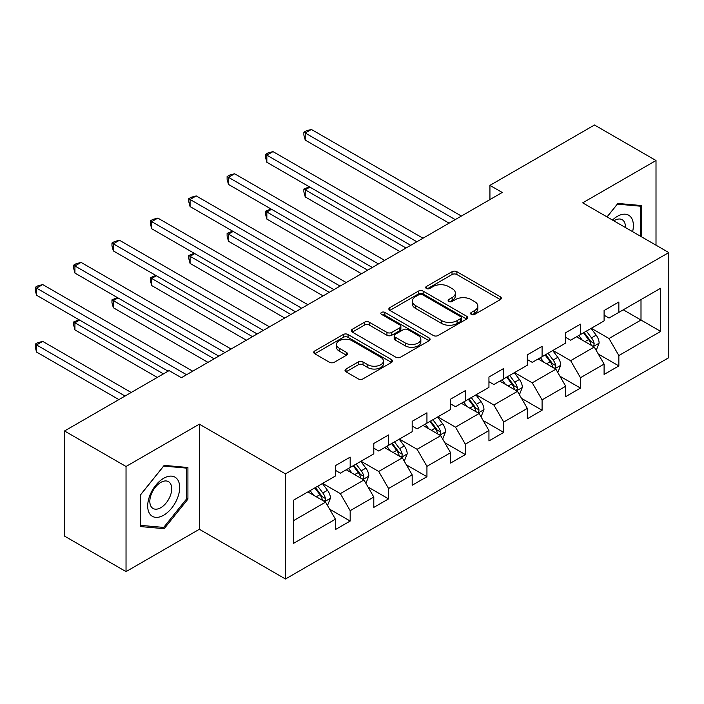 <?xml version="1.0" encoding="UTF-8"?>
<svg xmlns="http://www.w3.org/2000/svg" width="704" height="704" viewBox="0 0 704 704"><rect width="100%" height="100%" fill="white"/><g stroke="black" fill="none" stroke-linecap="round" stroke-linejoin="round"><path stroke-width="1.06" d="M471.302 314.398A2.394 1.382 0 0 0 474.681 314.398L500.342 299.587A3.414 1.971 0 0 0 501.345 298.188A3.414 1.971 0 0 0 500.342 296.798L456.87 271.7A3.414 1.971 0 0 0 452.038 271.7L426.378 286.51A2.394 1.382 0 0 0 425.682 287.487A2.394 1.382 0 0 0 426.378 288.464A2.394 1.382 0 0 0 429.757 288.464L433.083 286.546A10.93 6.31 0 0 1 448.536 286.546L452.162 288.64A10.93 6.31 0 0 1 455.365 293.102A10.93 6.31 0 0 1 452.162 297.563L448.844 299.482A2.394 1.382 0 0 0 448.14 300.458A2.394 1.382 0 0 0 448.844 301.426A2.394 1.382 0 0 0 452.223 301.426L455.541 299.517A10.93 6.31 0 0 1 470.994 299.517L474.619 301.602A10.93 6.31 0 0 1 477.822 306.064A10.93 6.31 0 0 1 474.619 310.526L471.302 312.444A2.394 1.382 0 0 0 470.598 313.421A2.394 1.382 0 0 0 471.302 314.398L471.302 312.444M346.016 369.019A3.414 1.971 0 0 0 345.022 370.41A3.414 1.971 0 0 0 346.016 371.809L358.213 378.849A3.414 1.971 0 0 0 363.044 378.849L391.547 362.393A3.414 1.971 0 0 0 392.542 361.002A3.414 1.971 0 0 0 391.547 359.612L348.075 334.514A3.414 1.971 0 0 0 343.244 334.514L314.741 350.962A3.414 1.971 0 0 0 313.746 352.361A3.414 1.971 0 0 0 314.741 353.751L329.481 362.261A3.414 1.971 0 0 0 334.303 362.261L346.5 355.212A3.414 1.971 0 0 0 347.503 353.822A3.414 1.971 0 0 0 346.5 352.431L339.196 348.207A9.134 5.271 0 0 1 336.521 344.476A9.134 5.271 0 0 1 342.162 339.61A9.134 5.271 0 0 1 352.114 340.754L380.732 357.271A9.134 5.271 0 0 1 383.416 361.002A9.134 5.271 0 0 1 377.775 365.878A9.134 5.271 0 0 1 367.814 364.734L363.044 361.979A3.414 1.971 0 0 0 358.213 361.979L346.016 369.019L346.016 371.809M199.355 424.16L126.034 466.488L64.53 430.98L64.53 536.096L126.034 571.613L199.355 529.276L285.472 578.996L285.472 473.88L199.355 424.16L199.355 529.276M656.005 245.177L656.005 160.521L582.683 202.849L668.8 252.569L285.472 473.88M656.005 160.521L594.493 125.004L489.931 185.372L489.931 199.584M64.53 430.98L169.092 370.612L181.394 377.714L502.234 192.474L489.931 185.372M433.321 335.482A3.414 1.971 0 0 0 438.152 335.482L466.646 319.035A3.414 1.971 0 0 0 467.65 317.636A3.414 1.971 0 0 0 466.646 316.246L423.183 291.148A3.414 1.971 0 0 0 418.352 291.148L389.849 307.604A3.414 1.971 0 0 0 388.854 308.994A3.414 1.971 0 0 0 389.849 310.385L433.321 335.482M382.474 314.917A2.394 1.382 0 0 1 384.903 315.251L384.903 312.409L429.097 337.929A3.414 1.971 0 0 1 430.1 339.319A3.414 1.971 0 0 1 429.097 340.718L400.602 357.166A3.414 1.971 0 0 1 395.771 357.166L352.299 332.068L352.299 329.278A3.414 1.971 0 0 0 351.296 330.678A3.414 1.971 0 0 0 352.299 332.068M352.299 329.278L364.496 322.238A3.414 1.971 0 0 1 369.327 322.238L386.954 332.42A3.414 1.971 0 0 0 391.785 332.42L399.872 327.747A3.414 1.971 0 0 0 400.875 326.357A3.414 1.971 0 0 0 399.872 324.958L381.524 314.362A2.394 1.382 0 0 1 380.82 313.386A2.394 1.382 0 0 1 382.298 312.11A2.394 1.382 0 0 1 384.903 312.409M285.472 578.996L668.8 357.685L668.8 252.569M329.639 509.177L350.178 521.039L350.178 510.673L373.798 497.033L373.798 507.399L388.564 498.881L388.564 488.506L412.183 474.874L412.183 485.241L426.941 476.722L426.941 466.347L450.56 452.716L450.56 463.082L465.326 454.564L465.326 444.189L488.946 430.558L488.946 440.924L503.712 432.397L503.712 422.03L527.331 408.39L527.331 418.766L542.089 410.238L542.089 399.872L565.708 386.232L565.708 396.607L580.474 388.08L580.474 377.714L604.094 364.074L604.094 374.44L618.851 365.922L618.851 355.555L660.678 331.399L660.678 288.218L641.001 299.587L641.001 320.038L660.678 331.399M350.178 521.039L335.421 529.566L335.421 519.191L293.594 543.338L293.594 500.157L335.421 476.01L335.421 465.643L350.178 457.116L350.178 467.482L373.798 453.851L373.798 443.476L388.564 434.958L388.564 445.324L412.183 431.693L412.183 421.318L426.941 412.799L426.941 423.166L450.56 409.526L450.56 399.159L465.326 390.641L465.326 401.007L488.946 387.367L488.946 377.001L503.712 368.474L503.712 378.849L527.331 365.209L527.331 354.842L542.089 346.315L542.089 356.69L565.708 343.05L565.708 332.684L580.474 324.157L580.474 334.532L604.094 320.892L604.094 310.517L618.851 301.998L618.851 312.365L660.678 288.218M346.245 469.762L363.959 479.987L340.34 493.627L322.626 483.393M335.421 470.325L340.34 473.167L350.178 467.482M340.34 493.627L350.178 510.673M363.959 479.987L373.798 497.033M384.622 447.603L402.336 457.829L378.717 471.46L361.002 461.234M373.798 448.166L378.717 451.009L388.564 445.324M378.717 471.46L388.564 488.506M402.336 457.829L412.183 474.874M423.007 425.436L440.722 435.67L417.102 449.302L399.388 439.076M412.183 426.008L417.102 428.85L426.941 423.166M417.102 449.302L426.941 466.347M440.722 435.67L450.56 452.716M461.393 403.278L479.107 413.503L455.488 427.143L437.765 416.918M450.56 403.85L455.488 406.692L465.326 401.007M455.488 427.143L465.326 444.189M479.107 413.503L488.946 430.558M499.77 381.119L517.484 391.345L493.865 404.985L476.15 394.759M488.946 381.691L493.865 384.525L503.712 378.849M493.865 404.985L503.712 422.03M517.484 391.345L527.331 408.39M538.155 358.961L555.87 369.186L532.25 382.826L514.536 372.601M527.331 359.533L532.25 362.366L542.089 356.69M532.25 382.826L542.089 399.872M555.87 369.186L565.708 386.232M576.532 336.802L594.246 347.028L570.627 360.668L552.913 350.434M565.708 337.366L570.627 340.208L580.474 334.532M570.627 360.668L580.474 377.714M594.246 347.028L604.094 364.074M623.286 309.813L641.001 320.038L609.013 338.51L591.298 328.275M604.094 315.207L609.013 318.05L618.851 312.365M609.013 338.51L618.851 355.555M126.034 466.488L126.034 571.613M293.594 520.617L325.574 502.146L307.859 491.92M325.574 502.146L335.421 519.191M598.312 354.059L618.851 365.922M559.926 376.218L580.474 388.08M521.55 398.376L542.089 410.238M483.164 420.543L503.712 432.397M444.778 442.702L465.326 454.564M406.402 464.86L426.941 476.722M368.016 487.018L388.564 498.881M641.617 236.87L641.617 205.559L617.866 203.438L607.042 216.911M140.43 526.566L164.173 528.686L187.915 499.154L187.915 467.5L164.173 465.379L140.43 494.912L140.43 526.566M186.683 498.441L187.915 499.154M161.665 527.243L164.173 528.686M472.252 314.732L474.619 313.368A10.93 6.31 0 0 0 477.822 308.906L477.822 306.064M455.365 293.102L455.365 295.944A10.93 6.31 0 0 1 452.162 300.406L449.794 301.77M500.298 299.605L456.87 274.534A3.414 1.971 0 0 0 452.038 274.534L427.337 288.798M466.602 319.062L423.183 293.99A3.414 1.971 0 0 0 418.352 293.99L389.902 310.411M460.61 318.613A2.394 1.382 0 0 0 461.314 317.636A2.394 1.382 0 0 0 460.61 316.659L422.453 294.633A2.394 1.382 0 0 0 419.074 294.633L415.571 296.657A10.93 6.31 0 0 0 412.368 301.118A10.93 6.31 0 0 0 415.571 305.58L441.654 320.637A10.93 6.31 0 0 0 457.107 320.637L460.61 318.613L460.61 321.455A2.394 1.382 0 0 0 461.314 320.478L461.314 317.636M412.368 301.118L412.368 303.961A10.93 6.31 0 0 0 415.571 308.422L415.571 305.58M460.61 321.455L457.107 323.479A10.93 6.31 0 0 1 441.654 323.479L415.571 308.422M352.343 332.094L364.496 325.081L364.496 322.238M400.875 326.357L400.875 329.19A3.414 1.971 0 0 1 399.872 330.59L391.785 335.262A3.414 1.971 0 0 1 386.954 335.262L369.327 325.081A3.414 1.971 0 0 0 364.496 325.081M384.903 315.251L429.053 340.745M405.249 342.98A9.134 5.271 0 0 0 415.202 344.124A9.134 5.271 0 0 0 420.842 339.249A9.134 5.271 0 0 0 418.167 335.518L408.082 329.701A3.414 1.971 0 0 0 403.26 329.701L395.164 334.374A3.414 1.971 0 0 0 394.17 335.764A3.414 1.971 0 0 0 395.164 337.163L405.249 342.98L405.249 345.822A9.134 5.271 0 0 0 415.202 346.966A9.134 5.271 0 0 0 420.842 342.091L420.842 339.249M394.17 335.764L394.17 338.606A3.414 1.971 0 0 0 395.164 339.997L395.164 337.163M405.249 345.822L395.164 339.997M383.416 361.002L383.416 363.845A9.134 5.271 0 0 1 377.775 368.72A9.134 5.271 0 0 1 367.814 367.576L363.044 364.822A3.414 1.971 0 0 0 358.213 364.822L346.069 371.835M336.521 344.476L336.521 347.318A9.134 5.271 0 0 0 339.196 351.05L339.196 348.207M346.456 355.238L339.196 351.05M391.494 362.419L348.075 337.348A3.414 1.971 0 0 0 343.244 337.348L314.794 353.778M596.191 350.398L599.122 343.024A9.222 5.324 -120 0 0 596.182 335.174L591.096 328.39M582.243 340.102L578.802 335.491M309.901 187.123L305.228 189.825L305.228 196.926L399.881 251.574M592.821 346.201L593.938 345.022L594.141 343.411A9.222 5.324 -120 0 0 591.501 337.867L586.423 331.091M584.118 332.42L589.75 339.944A4.699 2.71 60 0 1 590.603 341.37L594.141 343.411M583.475 332.798L588.553 339.574A9.222 5.324 60 0 1 591.193 345.118M305.228 196.926L303.873 191.884L303.873 189.042L406.032 248.019M303.873 189.042L309.364 186.815M455.242 219.613L305.228 133.003L311.379 129.448L461.393 216.058M449.09 223.159L305.228 140.105L305.228 133.003L303.873 132.22L306.337 130.803L311.379 129.448M305.228 140.105L303.873 135.062L303.873 132.22M638.854 205.313L640.385 206.193L640.385 236.157M607.086 216.938L617.382 204.134L640.385 206.193M632.606 231.669A22.616 13.059 120 0 0 628.69 215.222A22.616 13.059 120 0 0 612.489 220.053M625.398 227.506A15.488 8.941 120 0 0 622.204 219.718A15.488 8.941 120 0 0 613.87 220.854M163.68 515.214A22.616 13.059 120 0 0 179.678 487.511A22.616 13.059 120 0 0 163.68 478.28A22.616 13.059 120 0 0 147.69 505.982A22.616 13.059 120 0 0 163.68 515.214M160.767 507.707A15.488 8.941 120 0 0 170.887 494.067A15.488 8.941 120 0 0 168.511 481.659A15.488 8.941 120 0 0 160.767 482.425A15.488 8.941 120 0 0 150.656 496.065A15.488 8.941 120 0 0 153.032 508.473A15.488 8.941 120 0 0 160.767 507.707M140.677 494.692L163.68 466.074L186.683 468.134L186.683 498.802L163.68 527.419L140.677 525.369L140.633 494.666M185.161 467.254L186.683 468.134M557.814 372.557L560.736 365.182A9.222 5.324 -120 0 0 557.797 357.333L552.719 350.548M543.866 362.261L540.417 357.65M271.524 209.282L266.842 211.983L266.842 219.085L361.495 273.733M554.444 368.368L555.562 367.18L555.764 365.578A9.222 5.324 -120 0 0 553.124 360.026L548.046 353.25M545.732 354.587L551.364 362.102A4.699 2.71 60 0 1 552.218 363.528L555.764 365.578M545.09 354.957L550.167 361.733A9.222 5.324 60 0 1 552.807 367.277M266.842 219.085L265.496 214.042L265.496 211.2L367.646 270.178M265.496 211.2L270.978 208.974M519.429 394.715L522.359 387.341A9.222 5.324 -120 0 0 519.411 379.491L514.334 372.715M505.481 384.419L502.031 379.817M233.138 231.44L228.466 234.142L228.466 241.243L323.11 295.891M516.058 390.526L517.176 389.347L517.378 387.737A9.222 5.324 -120 0 0 514.738 382.193L509.661 375.408M507.355 376.746L512.987 384.261A4.699 2.71 60 0 1 513.841 385.686L517.378 387.737M506.713 377.115L511.79 383.891A9.222 5.324 60 0 1 514.43 389.435M228.466 241.243L227.11 236.201L227.11 233.358L329.261 292.336M227.11 233.358L232.602 231.132M416.856 241.771L266.842 155.162L272.994 151.606L423.007 238.216M410.705 245.318L266.842 162.263L266.842 155.162L265.496 154.378L267.951 152.962L272.994 151.606M266.842 162.263L265.496 157.221L265.496 154.378M378.47 263.93L228.466 177.32L234.617 173.774L384.622 260.374M372.319 267.476L228.466 184.422L228.466 177.32L227.11 176.537L229.574 175.12L234.617 173.774M228.466 184.422L227.11 179.379L227.11 176.537M481.052 416.874L483.974 409.499A9.222 5.324 -120 0 0 481.034 401.65L475.957 394.874M467.104 406.578L463.654 401.975M194.753 253.598L190.08 256.3L190.08 263.402L284.733 318.05M477.673 412.685L478.79 411.506L478.993 409.895A9.222 5.324 -120 0 0 476.353 404.351L471.275 397.566M468.97 398.904L474.602 406.428A4.699 2.71 60 0 1 475.455 407.854L478.993 409.895M468.327 399.274L473.405 406.05A9.222 5.324 60 0 1 476.045 411.602M190.08 263.402L188.725 258.359L188.725 255.517L290.884 314.494M188.725 255.517L194.216 253.29M442.666 439.032L445.588 431.658A9.222 5.324 -120 0 0 442.649 423.808L437.571 417.032M428.718 428.736L425.269 424.134M156.376 275.766L151.703 278.458L151.703 285.56L246.347 340.208M439.296 434.843L440.414 433.664L440.616 432.054A9.222 5.324 -120 0 0 437.976 426.51L432.898 419.734M430.584 421.062L436.225 428.586A4.699 2.71 60 0 1 437.078 430.012L440.616 432.054M429.942 421.432L435.019 428.217A9.222 5.324 60 0 1 437.659 433.761M151.703 285.56L150.348 280.518L150.348 277.684L252.498 336.662M150.348 277.684L155.83 275.449M404.281 461.19L407.211 453.825A9.222 5.324 -120 0 0 404.272 445.966L399.186 439.19M390.333 450.894L386.883 446.292M117.99 297.924L113.318 300.617L113.318 307.727L207.97 362.366M400.91 457.002L402.028 455.822L402.23 454.212A9.222 5.324 -120 0 0 399.59 448.668L394.513 441.892M392.207 443.221L397.839 450.745A4.699 2.71 60 0 1 398.693 452.17L402.23 454.212M391.565 443.59L396.642 450.375A9.222 5.324 60 0 1 399.282 455.919M113.318 307.727L111.962 302.685L111.962 299.842L214.122 358.82M111.962 299.842L117.454 297.607M340.094 286.088L190.08 199.478L196.231 195.932L346.245 282.542M333.942 289.643L190.08 206.58L190.08 199.478L188.725 198.704L191.189 197.278L196.231 195.932M190.08 206.58L188.725 201.538L188.725 198.704M301.708 308.246L151.703 221.637L157.854 218.09L307.859 304.7M295.557 311.802L151.703 228.747L151.703 221.637L150.348 220.862L152.803 219.437L157.854 218.09M151.703 228.747L150.348 223.705L150.348 220.862M263.331 330.405L113.318 243.804L119.469 240.249L269.482 326.858M257.18 333.96L113.318 250.906L113.318 243.804L111.962 243.021L114.426 241.595L119.469 240.249M113.318 250.906L111.962 245.863L111.962 243.021M365.904 483.358L368.826 475.983A9.222 5.324 -120 0 0 365.886 468.125L360.809 461.349M351.956 473.053L348.506 468.45M79.614 320.082L74.932 322.784L74.932 329.886L157.282 377.423M362.534 479.16L363.651 477.981L363.854 476.37A9.222 5.324 -120 0 0 361.214 470.826L356.136 464.05M353.822 465.379L359.454 472.903A4.699 2.71 60 0 1 360.307 474.329L363.854 476.37M353.179 465.758L358.257 472.534A9.222 5.324 60 0 1 360.897 478.078M74.932 329.886L73.586 324.843L73.586 322.001L163.434 373.877M73.586 322.001L79.068 319.766M224.946 352.563L74.932 265.962L81.083 262.407L231.097 349.017M218.794 356.118L74.932 273.064L74.932 265.962L73.586 265.179L76.041 263.762L81.083 262.407M74.932 273.064L73.586 268.022L73.586 265.179M327.518 505.516L330.449 498.142A9.222 5.324 -120 0 0 327.501 490.292L322.423 483.507M313.57 495.22L310.121 490.609M131.199 392.48L42.706 341.387L36.555 344.942L36.555 352.044L118.906 399.59M324.148 501.318L325.266 500.139L325.468 498.538A9.222 5.324 -120 0 0 322.828 492.985L317.75 486.209M315.445 487.546L321.077 495.062A4.699 2.71 60 0 1 321.93 496.487L325.468 498.538M314.802 487.916L319.88 494.692A9.222 5.324 60 0 1 322.511 500.236M36.555 352.044L35.2 347.002L35.2 344.159L125.057 396.035M35.2 344.159L37.664 342.742L42.706 341.387M186.56 374.73L36.555 288.121L42.706 284.566L192.711 371.175M168.106 371.175L36.555 295.222L36.555 288.121L35.2 287.338L37.664 285.921L42.706 284.566M36.555 295.222L35.2 290.18L35.2 287.338M474.619 313.368L474.619 310.526M448.844 301.426L448.844 299.482M452.162 300.406L452.162 297.563M426.378 288.464L426.378 286.51M452.038 274.534L452.038 271.7M456.87 274.534L456.87 271.7M500.342 299.587L500.342 296.798M389.849 310.385L389.849 307.604M418.352 293.99L418.352 291.148M423.183 293.99L423.183 291.148M466.646 319.035L466.646 316.246M441.654 323.479L441.654 320.637M457.107 323.479L457.107 320.637M369.327 325.081L369.327 322.238M386.954 335.262L386.954 332.42M391.785 335.262L391.785 332.42M399.872 330.59L399.872 327.747M429.097 340.718L429.097 337.929M358.213 364.822L358.213 361.979M363.044 364.822L363.044 361.979M367.814 367.576L367.814 364.734M346.5 355.212L346.5 352.431M314.741 353.751L314.741 350.962M343.244 337.348L343.244 334.514M348.075 337.348L348.075 334.514M391.547 362.393L391.547 359.612M593.34 346.5L599.06 343.2M591.501 337.867L596.182 335.174M584.945 341.66L588.553 339.574M554.954 368.658L560.674 365.358M553.124 360.026L557.797 357.333M546.559 363.818L550.167 361.733M516.578 390.826L522.298 387.517M514.738 382.193L519.411 379.491M508.182 385.977L511.79 383.891M478.192 412.984L483.912 409.675M476.353 404.351L481.034 401.65M469.797 408.135L473.405 406.05M439.815 435.142L445.535 431.842M437.976 426.51L442.649 423.808M431.42 430.294L435.019 428.217M401.43 457.301L407.15 454.001M399.59 448.668L404.272 445.966M393.034 452.452L396.642 450.375M363.044 479.459L368.764 476.159M361.214 470.826L365.886 468.125M354.649 474.61L358.257 472.534M324.667 501.618L330.387 498.318M322.828 492.985L327.501 490.292M316.272 496.778L319.88 494.692"/></g></svg>
